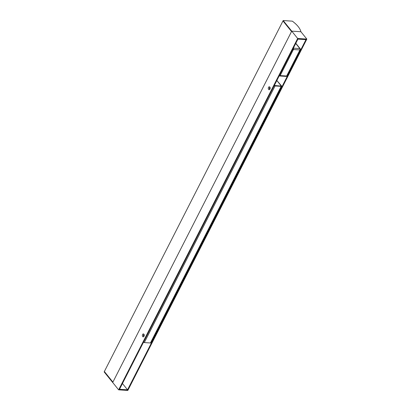 <?xml version="1.0" encoding="UTF-8"?>
<svg xmlns="http://www.w3.org/2000/svg" width="411" height="411" viewBox="0 0 411 411"><rect width="100%" height="100%" fill="white"/><g stroke="black" fill="none" stroke-linecap="round" stroke-linejoin="round"><path stroke-width="0.62" d="M283.184 20.55L282.984 20.946L291.533 31.529L112.907 382.102L104.358 371.518L112.907 382.102L112.706 382.497L291.733 31.133L297.672 38.48L306.842 39.086L300.909 31.734L291.733 31.133L300.909 31.734C300.076 28.344 297.225 24.814 292.36 21.156L283.184 20.55L291.733 31.133L291.533 31.529L282.984 20.946L104.158 371.914L118.64 389.844L297.672 38.48M270.109 87.707A0.74 0.468 -86.2 0 0 269.477 87.764A0.74 0.468 -86.2 0 0 269.416 88.755A0.74 0.468 -86.2 0 0 270.027 88.889M269.929 89.125A1.48 0.93 93.8 0 1 269.914 89.156A1.48 0.93 93.8 0 1 268.527 89.3A1.48 0.93 93.8 0 1 268.671 87.106A1.48 0.93 93.8 0 1 270.027 87.425A1.48 0.93 93.8 0 1 269.929 89.125M144.184 334.847A0.74 0.468 -86.2 0 0 143.557 334.903A0.74 0.468 -86.2 0 0 143.49 335.895A0.74 0.468 -86.2 0 0 144.107 336.028M144.004 336.265A1.48 0.93 93.8 0 1 143.989 336.296A1.48 0.93 93.8 0 1 142.602 336.439A1.48 0.93 93.8 0 1 142.745 334.246A1.48 0.93 93.8 0 1 144.102 334.564A1.48 0.93 93.8 0 1 144.004 336.265M127.544 389.818L119.514 389.294L297.939 39.112L305.969 39.641L127.544 389.818L122.457 383.525M118.64 389.844L127.816 390.45L306.842 39.086M270.13 87.841A0.622 0.39 -86.2 0 0 270.068 88.761M270.012 88.91A0.622 0.39 93.8 0 1 270.089 87.687M144.204 334.98A0.622 0.39 -86.2 0 0 144.148 335.9M144.086 336.049A0.622 0.39 93.8 0 1 144.169 334.826M276.85 80.51L281.463 85.822A0.986 0.432 -153 0 1 281.576 86.218A0.986 0.432 -153 0 1 281.175 86.361L275.062 85.956A0.986 0.432 -153 0 1 274.224 85.663M143.47 342.276A0.986 0.432 27 0 0 144.307 342.574L150.426 342.974A0.986 0.432 27 0 0 150.827 342.836L281.576 86.218M276.834 80.535L281.083 85.796L280.939 86.069L281.083 85.796M274.327 85.462L280.939 86.069M279.269 75.783A0.986 0.622 -86.2 0 0 279.608 75.978A0.986 0.622 -86.2 0 0 280.148 75.583A0.986 0.432 -153 0 1 279.465 75.372M287.048 75.871A0.986 0.432 -153 0 1 286.647 76.009A0.986 0.622 93.8 0 1 286.107 76.405A0.986 0.986 0 0 0 287.048 75.871L300.328 49.813A0.986 0.986 0 0 0 300.215 48.745A0.986 0.632 141.1 0 0 299.85 48.575A0.986 0.622 93.8 0 1 299.922 49.952A0.986 0.432 27 0 0 300.328 49.813M292.74 49.315A0.986 0.432 27 0 0 293.423 49.526A0.986 0.622 -86.2 0 0 293.351 48.149A0.986 0.632 141.1 0 0 293.336 48.149M150.426 342.974L281.175 86.361M275.062 85.956L144.307 342.574M286.647 76.009L280.148 75.583L293.423 49.526L299.922 49.952L286.647 76.009M295.725 43.468L299.85 48.575L293.341 48.138M279.213 75.865A0.986 0.986 0 0 0 279.608 75.978L286.107 76.405M300.215 48.745L295.812 43.294"/></g></svg>
